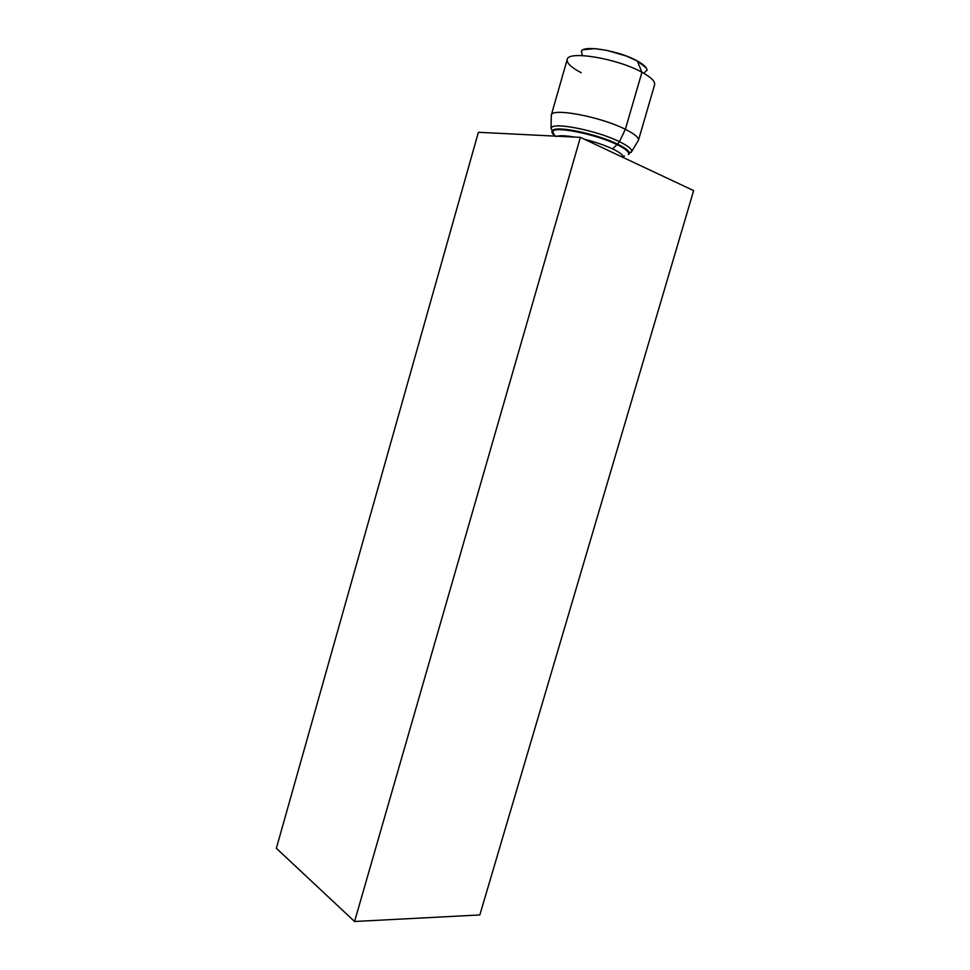 <?xml version="1.0" encoding="UTF-8"?>
<svg xmlns="http://www.w3.org/2000/svg" width="970" height="970" viewBox="0 0 970 970"><rect width="100%" height="100%" fill="white"/><g stroke="black" fill="none" stroke-linecap="round" stroke-linejoin="round"><path stroke-width="1.45" d="M624.498 155.94L623.104 156.764C622.91 154.8 619.442 152.193 612.664 148.931L616.993 144.591L612.664 148.931C604.649 145.221 595.216 141.984 584.364 139.231C595.216 141.984 604.649 145.221 612.664 148.931C618.496 151.72 621.903 154.072 622.885 155.976M628.317 154.46C629.712 152.266 625.941 148.968 616.993 144.591C595.871 134.115 554.294 125.833 552.536 131.52L554.743 135.812M557.241 136.212C560.393 135.363 566.068 135.642 574.24 137.049M551.312 115.078L551.275 115.187C551.299 107.452 600.515 116.618 625.359 129.313L619.442 141.668L625.359 129.313C600.697 116.715 551.797 107.525 551.312 115.078L551.033 128.21C551.506 121.565 596.574 130.259 619.442 141.668L617.538 144.106C597.678 134.272 558.671 125.87 553.07 130.041C550.802 131.411 551.857 133.593 556.246 136.612C551.857 133.593 550.802 131.411 553.07 130.041C558.671 125.87 597.678 134.272 617.538 144.106L616.993 144.591L617.538 144.106C626.402 148.446 630.257 151.732 629.118 153.987C630.257 151.732 626.402 148.446 617.538 144.106L619.442 141.668C598.078 131.023 555.907 122.256 551.663 127.373M552.609 131.665L552.027 131.035M581.26 72.75C571.354 67.56 566.662 63.183 567.183 59.594C567.426 50.222 617.247 58.394 641.934 72.265L625.359 129.313L641.934 72.265C617.32 58.43 567.644 50.246 567.195 59.534L551.275 115.187M644.383 72.798L646.966 70.034L646.372 68.094L637.29 60.952L641.934 72.265L637.29 60.952C618.896 50.488 581.879 44.511 581.297 51.665M646.881 70.592C647.414 68.021 644.213 64.808 637.29 60.952L626.341 56.03L606.832 50.367L594.877 48.633L583.188 49.749M581.576 51.046L582.133 54.72M631.143 152.435L631.13 152.435C633.192 150.132 629.3 146.543 619.442 141.668C627.917 145.827 632.003 149.101 631.7 151.49L638.454 140.226C638.854 137.534 634.489 133.896 625.359 129.313C634.635 133.969 638.987 137.643 638.418 140.347L654.617 84.766C655.344 81.492 651.112 77.321 641.934 72.265C651.173 77.357 655.405 81.553 654.592 84.826M555.119 136.103C552.148 133.751 551.542 131.993 553.288 130.829C558.284 126.5 597.193 134.794 616.993 144.591C624.607 148.289 628.487 151.247 628.657 153.49L631.676 151.575M622.594 157.213L623.104 156.764L622.97 157.382M478.392 132.296L276.353 848.277L478.392 132.296L580.387 137.364L693.647 190.617L479.835 914.94L693.647 190.617L580.387 137.364L354.571 921.5L580.387 137.364L478.392 132.296M479.835 914.94L354.571 921.5L276.353 848.277L354.571 921.5L479.835 914.94M551.033 128.21L554.888 136.091"/></g></svg>
